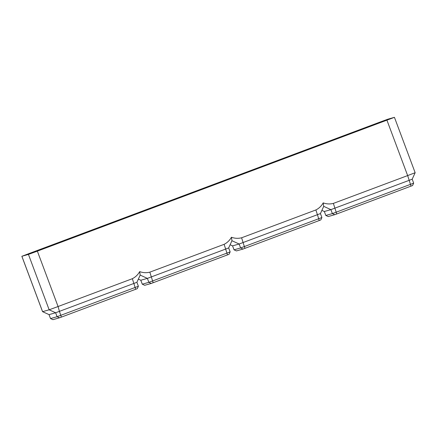 <?xml version="1.0" encoding="UTF-8"?>
<svg xmlns="http://www.w3.org/2000/svg" width="437" height="437" viewBox="0 0 437 437"><rect width="100%" height="100%" fill="white"/><g stroke="black" fill="none" stroke-linecap="round" stroke-linejoin="round"><path stroke-width="0.66" d="M412.184 179.197L330.907 209.64L324.336 211.497L325.805 215.452L328.214 216.55L325.805 215.452L332.382 213.589L334.786 214.687L328.225 216.55M333.365 203.407L336.19 212.191L332.382 213.589L330.907 209.64L323.719 206.351L323.205 202.883C326.576 204.095 329.962 204.276 333.365 203.407L407.65 175.581L410.474 184.365L336.19 212.191L336.687 213.988L334.786 214.687M412.566 185.55L336.687 213.988M394.442 117.335L37.364 251.144L28.443 254.416L21.85 256.29L378.928 122.475L387.848 119.203L394.442 117.335L415.15 172.713L412.195 179.192L413.675 183.141L410.474 184.365L410.977 186.162M413.659 183.141L412.577 185.55M415.15 172.713L407.65 175.581L386.942 120.202M50.523 318.568L52.926 319.666L50.512 318.568L49.042 314.618L42.558 311.668L49.152 309.8L55.614 312.755L49.048 314.618L50.523 318.568L57.089 316.705L59.492 317.803L52.926 319.666M37.364 251.144L58.072 306.523L49.152 309.8L28.443 254.416M138.365 286.257L57.089 316.705L55.614 312.755L59.416 311.357L61.393 317.104L59.492 317.803M132.356 278.702L135.683 289.278L137.284 288.666L138.382 286.257L136.901 282.307L59.416 311.357L58.072 306.523L132.356 278.702C135.486 277.118 137.928 274.758 139.671 271.623C143.046 272.841 146.433 273.016 149.836 272.153L224.121 244.327C227.251 242.748 229.693 240.388 231.441 237.253C234.811 238.471 238.198 238.646 241.601 237.783L315.885 209.957C319.015 208.373 321.457 206.013 323.205 202.883M321.911 217.511L318.71 218.735L319.212 220.538L320.813 219.926L321.911 217.511L320.43 213.567L239.143 244.01L232.571 245.873L234.041 249.827L236.45 250.925L234.041 249.827L240.618 247.959L243.021 249.057L236.461 250.92M319.212 220.538L243.021 249.057M315.885 209.957L318.71 218.735L240.618 247.959L239.143 244.01L231.954 240.721M231.932 240.711L231.441 237.253M135.683 289.278L61.393 317.104M230.146 251.887L226.945 253.11L227.448 254.908L229.048 254.296L230.146 251.887L228.666 247.937L147.378 278.385L140.807 280.243L142.276 284.197L144.685 285.295M227.448 254.908L151.257 283.433L144.691 285.295L142.287 284.192L148.853 282.329L151.257 283.433M224.121 244.327L226.945 253.11L152.66 280.936L148.853 282.329L147.378 278.385L140.19 275.097M140.168 275.086L139.671 271.623M31.098 253.427L24.456 255.312L29.257 253.476L379.491 122.289L391.842 118.307L31.098 253.427M324.33 211.503L321.878 210.388L324.341 211.503L325.805 215.452M21.883 256.279L42.586 311.663L49.048 314.618M241.601 237.783L244.922 248.358M230.119 244.747L232.577 245.873L234.041 249.827M149.836 272.153L153.158 282.734M138.354 279.123L140.812 280.248L142.287 284.192M385.199 120.191L384.844 120.967M379.491 122.289L379.764 122.868M29.257 253.476L29.454 253.892M232.566 245.878L230.113 244.764M320.43 213.567L323.751 206.28M140.801 280.248L138.349 279.134M21.85 256.29L42.558 311.668M136.901 282.307L140.222 275.026M228.666 247.937L231.987 240.656"/></g></svg>
